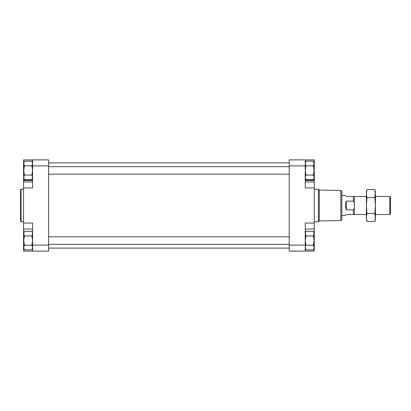 <?xml version="1.0" encoding="UTF-8"?>
<svg xmlns="http://www.w3.org/2000/svg" width="411" height="411" viewBox="0 0 411 411"><rect width="100%" height="100%" fill="white"/><g stroke="black" fill="none" stroke-linecap="round" stroke-linejoin="round"><path stroke-width="0.62" d="M314.266 179.905L314.266 251.111L289.205 251.111L289.205 159.889L314.266 159.889L314.266 179.905L305.245 179.905M305.245 180.439L314.266 180.439M305.245 178.436L305.959 179.674L305.245 177.362L305.959 175.045L305.245 170.416L305.959 165.787L305.245 163.47L305.959 161.153L305.245 163.47M305.245 248.604L305.959 249.847L305.245 247.53L305.959 245.213L305.245 240.584L305.959 235.955L305.245 233.638L305.959 231.326L305.245 233.638M32.577 179.905L23.555 179.905L23.555 251.111L32.577 251.111L32.577 223.045L23.555 223.045M23.71 175.929L23.555 179.905M32.577 178.436L31.863 179.674L32.577 177.362L31.863 175.045L32.577 170.416L31.863 165.787L32.577 163.47L31.863 161.153L32.577 163.47M32.577 248.604L31.863 249.847L32.577 247.53L31.863 245.213L32.577 240.584L31.863 235.955L32.577 233.638L31.863 231.326L32.577 233.638M32.577 251.111L48.616 251.111L48.616 165.905L32.577 165.905L32.577 187.955L23.555 187.955M48.616 165.905L48.616 159.889L23.555 159.889L23.555 175.929M32.577 165.905L32.577 159.889M305.245 159.889L305.245 187.955L314.266 187.955M314.266 223.045L305.245 223.045L305.245 245.095L289.205 245.095M305.245 251.111L305.245 245.095M32.577 181.945L23.555 181.945M32.577 180.439L23.555 180.439L32.577 180.439M32.577 229.055L23.555 229.055M305.245 181.945L314.266 181.945M305.245 229.055L314.266 229.055M31.863 235.955L24.424 235.955L23.71 240.584L24.424 245.213L23.71 247.53L24.424 249.847L23.71 247.53L23.71 248.604L24.424 249.847L31.863 249.847M31.863 245.213L24.424 245.213M32.577 232.564L31.863 231.326L24.424 231.326L23.71 233.638L24.424 235.955M24.424 231.326L23.71 232.564L23.71 247.53M32.577 162.396L31.863 161.153L24.424 161.153L23.71 163.47L24.424 165.787L23.71 170.416L24.424 175.045L23.71 177.362L24.424 179.674L23.71 177.362L23.71 178.436L24.424 179.674L31.863 179.674M31.863 165.787L24.424 165.787M31.863 175.045L24.424 175.045M24.424 161.153L23.71 162.396L23.71 177.362M305.959 245.213L313.398 245.213L314.112 247.53L313.398 249.847L314.112 247.53L314.112 248.604L313.398 249.847L305.959 249.847M305.959 235.955L313.398 235.955L314.112 240.584L313.398 245.213M305.245 232.564L305.959 231.326L313.398 231.326L314.112 233.638L313.398 235.955M313.398 231.326L314.112 232.564L314.112 247.53M305.959 165.787L313.398 165.787L314.112 170.416L313.398 175.045L314.112 177.362L313.398 179.674L314.112 177.362L314.112 178.436L313.398 179.674L305.959 179.674M305.245 162.396L305.959 161.153L313.398 161.153L314.112 163.47L313.398 165.787M305.959 175.045L313.398 175.045M313.398 161.153L314.112 162.396L314.112 177.362M21.053 221.791L21.053 189.209L20.55 189.712L20.55 221.288L21.053 221.791L23.555 221.791M314.266 189.209L318.422 189.209L318.422 221.791L314.266 221.791M340.827 190.437L340.827 220.563L341.834 219.541L341.834 191.459L340.827 190.437L319.275 190.062L319.275 220.938L318.422 221.791M341.834 195.477L345.343 195.477L346.345 196.479L354.364 196.479L354.364 204.95M366.391 196.479L353.357 196.479L353.357 201.128L346.345 201.128C345.014 204.041 345.014 206.959 346.345 209.872L353.357 209.872L353.357 214.521L346.345 214.521L345.343 215.523L341.834 215.523M353.357 214.521L366.391 214.521M354.364 206.075L354.364 214.521M353.357 201.128C354.333 202.304 354.667 203.758 354.364 205.5C354.667 207.247 354.333 208.701 353.357 209.872M375.413 196.479L389.834 196.479L389.834 214.521L375.413 214.521M389.834 196.479L390.45 197.095L390.45 213.905L389.834 214.521M346.345 201.128L346.345 209.872M366.391 217.434L366.961 213.458L366.391 205.5L366.391 219.284L366.961 221.416L366.391 217.434M366.961 189.584L366.391 191.716L366.391 205.5L366.961 197.542L366.391 193.566L366.961 189.584L374.842 189.584L375.413 193.566L375.413 217.434L374.842 221.416L366.961 221.416M375.166 191.017L374.842 189.584L375.413 191.716L374.842 197.542L375.413 205.5L374.842 213.458L375.413 219.284L374.842 221.416M374.842 213.458L366.961 213.458M374.842 197.542L366.961 197.542M48.616 245.095L32.577 245.095M305.245 165.905L289.205 165.905M48.616 248.105L289.205 248.105M48.616 162.895L289.205 162.895M48.616 244.345L289.205 244.345M48.616 236.828L289.205 236.828M48.616 174.172L289.205 174.172M48.616 166.655L289.205 166.655M21.053 189.209L23.555 189.209M319.275 190.062L318.422 189.209M340.827 220.563L319.275 220.938"/></g></svg>
